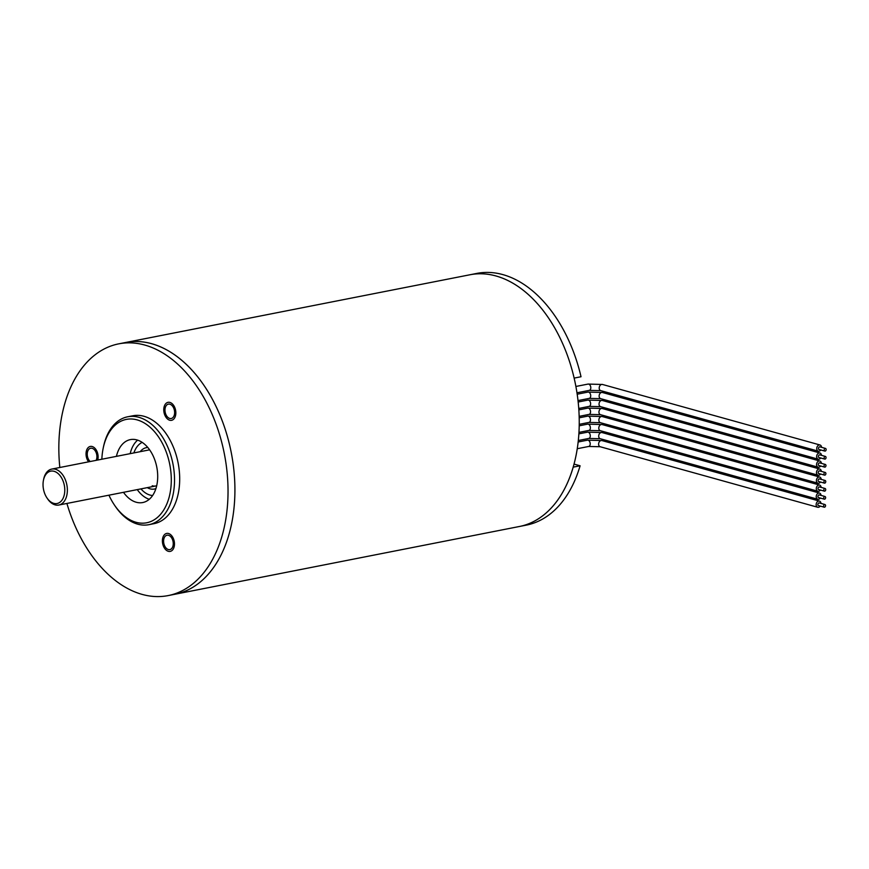 <?xml version="1.0" encoding="UTF-8"?>
<svg xmlns="http://www.w3.org/2000/svg" width="869" height="869" viewBox="0 0 869 869"><rect width="100%" height="100%" fill="white"/><g stroke="black" fill="none" stroke-linecap="round" stroke-linejoin="round"><path stroke-width="1.3" d="M46.915 497.85L47.513 498.752A18.325 11.775 -101.1 0 0 55.105 504.867A18.325 11.775 -101.1 0 0 58.82 505.041A18.325 11.775 -101.1 0 0 67.25 487.618A18.325 11.775 -101.1 0 0 55.475 469.249A18.325 11.775 -101.1 0 0 51.749 469.086A18.325 11.775 -101.1 0 0 43.667 479.188L43.45 480.253A16.489 10.602 -101.1 0 0 46.915 497.85A16.489 10.602 -101.1 0 0 53.737 503.357A16.489 10.602 -101.1 0 0 64.784 490.355A16.489 10.602 -101.1 0 0 54.074 471.302A16.489 10.602 -101.1 0 0 43.45 480.253M66.902 503.455A128.275 82.446 -101.1 0 0 168.195 595.58A128.275 82.446 -101.1 0 0 228.026 493.266A128.275 82.446 -101.1 0 0 118.673 343.863L125.56 342.505A128.275 82.446 78.9 0 1 151.63 343.711A128.275 82.446 78.9 0 1 234.087 472.225A128.275 82.446 78.9 0 1 175.082 594.222A128.275 82.446 -101.1 0 0 234.912 491.908A128.275 82.446 -101.1 0 0 125.56 342.505L469.901 274.778A128.275 82.446 78.9 0 1 495.96 275.973A128.275 82.446 78.9 0 1 578.417 404.487A128.275 82.446 78.9 0 1 519.412 526.495A128.275 82.446 -101.1 0 0 573.203 467.142L580.09 465.784L574.051 464.1M149.251 499.306A32.066 20.617 78.9 0 1 137.259 489.616M130.187 453.651A32.066 20.617 78.9 0 1 137.617 440.138M116.413 456.366A32.066 20.617 78.9 0 1 130.361 439.616A32.066 20.617 78.9 0 1 157.702 476.962A32.066 20.617 78.9 0 1 142.744 502.543A32.066 20.617 78.9 0 1 123.485 492.321M108.929 495.189A52.683 33.858 -101.1 0 0 114.197 504.683A52.683 33.858 -101.1 0 0 150.978 521.465A52.683 33.858 -101.1 0 0 171.291 480.742A52.683 33.858 -101.1 0 0 141.636 421.584A52.683 33.858 -101.1 0 0 103.139 448.447A52.683 33.858 -101.1 0 0 101.858 459.223M114.197 504.683L114.947 505.801A54.975 35.336 -101.1 0 0 148.881 524.68A54.975 35.336 -101.1 0 0 174.528 480.829A54.975 35.336 -101.1 0 0 127.656 416.794A54.975 35.336 -101.1 0 0 103.411 447.122L103.139 448.447M148.881 524.68L154.041 523.659A54.975 35.336 -101.1 0 0 179.687 479.807A54.975 35.336 -101.1 0 0 132.827 415.784L127.656 416.794M118.673 343.863A128.275 82.446 -101.1 0 0 58.842 446.188A128.275 82.446 -101.1 0 0 59.831 467.489M96.133 460.353A7.332 4.714 -101.1 0 0 96.34 453.162A7.332 4.714 -101.1 0 0 92.147 448.306A7.332 4.714 -101.1 0 0 90.658 448.241A7.332 4.714 -101.1 0 0 87.248 453.824A7.332 4.714 -101.1 0 0 90.18 461.526M172.649 540.018A7.332 4.714 -101.1 0 0 167.011 535.217A7.332 4.714 -101.1 0 0 164.208 544.809A7.332 4.714 -101.1 0 0 169.846 549.61A7.332 4.714 -101.1 0 0 172.649 540.018M165.653 406.594A7.332 4.714 -101.1 0 0 166.001 414.752A7.332 4.714 -101.1 0 0 171.215 418.51A7.332 4.714 -101.1 0 0 173.952 416.045A7.332 4.714 -101.1 0 0 173.604 407.887A7.332 4.714 -101.1 0 0 168.39 404.128A7.332 4.714 -101.1 0 0 165.653 406.594M88.595 461.841A9.157 5.887 78.9 0 1 86.107 452.499A9.157 5.887 78.9 0 1 90.311 446.438A9.157 5.887 78.9 0 1 92.168 446.525A9.157 5.887 78.9 0 1 97.73 460.038M163.155 545.406A9.157 5.887 78.9 0 1 166.663 533.425A9.157 5.887 78.9 0 1 173.713 539.421A9.157 5.887 78.9 0 1 170.194 551.402A9.157 5.887 78.9 0 1 163.155 545.406M174.984 417.229A9.157 5.887 78.9 0 1 171.573 420.314A9.157 5.887 78.9 0 1 165.045 415.61A9.157 5.887 78.9 0 1 164.621 405.41A9.157 5.887 78.9 0 1 168.032 402.336A9.157 5.887 78.9 0 1 174.56 407.029A9.157 5.887 78.9 0 1 174.984 417.229M580.09 465.784A128.275 82.446 78.9 0 1 526.299 525.137L168.195 595.58M476.788 273.42A128.275 82.446 78.9 0 1 581.024 376.744L574.137 378.102A128.275 82.446 -101.1 0 0 469.901 274.778L476.788 273.42M142.147 442.375A27.482 17.673 -101.1 0 0 133.869 452.934M140.941 488.889A27.482 17.673 -101.1 0 0 150.044 495.08A27.482 17.673 -101.1 0 0 152.607 495.526M824.833 483.142A1.38 0.999 105.6 0 0 824.855 480.481A1.38 0.999 105.6 0 0 824.833 483.142M819.478 478.982A1.38 0.999 105.6 0 0 818.435 481.459L824.475 483.131M820.466 482.023A3.204 2.335 -74.4 0 1 818.772 483.251A3.204 2.335 -74.4 0 1 817.946 483.218A3.204 2.335 -74.4 0 1 816.436 480.057A3.204 2.335 -74.4 0 1 818.837 477.016A3.204 2.335 -74.4 0 1 819.663 477.038A3.204 2.335 -74.4 0 1 821.205 479.373M824.746 491.159A1.38 0.999 105.6 0 0 824.779 488.487A1.38 0.999 105.6 0 0 824.746 491.159M819.402 486.998A1.38 0.999 105.6 0 0 818.348 489.464L824.399 491.148M820.39 490.029A3.204 2.335 -74.4 0 1 818.685 491.257A3.204 2.335 -74.4 0 1 817.859 491.235A3.204 2.335 -74.4 0 1 816.349 488.063A3.204 2.335 -74.4 0 1 818.75 485.032A3.204 2.335 -74.4 0 1 819.576 485.054A3.204 2.335 -74.4 0 1 821.118 487.39M824.659 499.175A1.38 0.999 105.6 0 0 824.692 496.503A1.38 0.999 105.6 0 0 824.659 499.175M819.315 495.004A1.38 0.999 105.6 0 0 818.272 497.481L824.312 499.164M820.303 498.046A3.204 2.335 -74.4 0 1 818.598 499.273A3.204 2.335 -74.4 0 1 817.772 499.251A3.204 2.335 -74.4 0 1 816.273 496.08A3.204 2.335 -74.4 0 1 818.663 493.038A3.204 2.335 -74.4 0 1 819.5 493.071A3.204 2.335 -74.4 0 1 821.042 495.395M824.583 507.192A1.38 0.999 105.6 0 0 824.605 504.52A1.38 0.999 105.6 0 0 824.583 507.192M819.228 503.021A1.38 0.999 105.6 0 0 818.185 505.497L824.225 507.181M820.217 506.062A3.204 2.335 -74.4 0 1 818.522 507.29A3.204 2.335 -74.4 0 1 817.696 507.257A3.204 2.335 -74.4 0 1 816.187 504.096A3.204 2.335 -74.4 0 1 818.587 501.055A3.204 2.335 -74.4 0 1 819.413 501.087A3.204 2.335 -74.4 0 1 820.955 503.412M824.92 475.137A1.38 0.999 105.6 0 0 824.942 472.464A1.38 0.999 105.6 0 0 824.92 475.137M819.565 470.965A1.38 0.999 105.6 0 0 818.522 473.442L824.562 475.126M820.553 474.007A3.204 2.335 -74.4 0 1 818.859 475.234A3.204 2.335 -74.4 0 1 818.033 475.202A3.204 2.335 -74.4 0 1 816.523 472.041A3.204 2.335 -74.4 0 1 818.924 468.999A3.204 2.335 -74.4 0 1 819.749 469.032A3.204 2.335 -74.4 0 1 821.292 471.356M824.996 467.12A1.38 0.999 105.6 0 0 825.029 464.448A1.38 0.999 105.6 0 0 824.996 467.12M819.652 462.949A1.38 0.999 105.6 0 0 818.598 465.426L824.648 467.109M820.64 465.99A3.204 2.335 -74.4 0 1 818.935 467.218A3.204 2.335 -74.4 0 1 818.109 467.196A3.204 2.335 -74.4 0 1 816.599 464.024A3.204 2.335 -74.4 0 1 819 460.983A3.204 2.335 -74.4 0 1 819.836 461.015A3.204 2.335 -74.4 0 1 821.379 463.34M825.083 459.104A1.38 0.999 105.6 0 0 825.115 456.431A1.38 0.999 105.6 0 0 825.083 459.104M819.739 454.943A1.38 0.999 105.6 0 0 818.685 457.409L824.724 459.093M820.716 457.985A3.204 2.335 -74.4 0 1 819.022 459.201A3.204 2.335 -74.4 0 1 818.196 459.18A3.204 2.335 -74.4 0 1 816.686 456.008A3.204 2.335 -74.4 0 1 819.087 452.977A3.204 2.335 -74.4 0 1 819.912 452.999A3.204 2.335 -74.4 0 1 821.455 455.334M825.17 451.098A1.38 0.999 105.6 0 0 825.192 448.426A1.38 0.999 105.6 0 0 825.17 451.098M819.815 446.927A1.38 0.999 105.6 0 0 818.772 449.403L824.811 451.076M820.803 449.968A3.204 2.335 -74.4 0 1 819.109 451.196A3.204 2.335 -74.4 0 1 818.283 451.163A3.204 2.335 -74.4 0 1 816.773 448.002A3.204 2.335 -74.4 0 1 819.174 444.961A3.204 2.335 -74.4 0 1 819.999 444.982A3.204 2.335 -74.4 0 1 821.542 447.318M155.909 488.595A21.073 13.546 78.9 0 1 150.109 488.845A21.073 13.546 78.9 0 1 147.295 487.639M140.224 451.674A21.073 13.546 78.9 0 1 147.828 447.524M156.692 485.738L155.92 485.945A18.325 11.775 78.9 0 1 152.205 485.771M598.871 420.075A3.204 2.335 105.6 0 0 600.414 422.692L588.965 422.421A3.204 2.064 78.9 0 0 590.464 419.857A3.204 2.064 78.9 0 0 587.726 416.132L602.141 416.512A3.204 2.335 105.6 0 0 598.871 420.075M598.784 428.091A3.204 2.335 105.6 0 0 600.338 430.698L588.878 430.437A3.204 2.064 78.9 0 0 590.377 427.874A3.204 2.064 78.9 0 0 587.64 424.137L602.054 424.528A3.204 2.335 105.6 0 0 598.784 428.091M598.698 436.097A3.204 2.335 105.6 0 0 600.251 438.715L588.802 438.443A3.204 2.064 78.9 0 0 590.29 435.89A3.204 2.064 78.9 0 0 587.563 432.154L601.967 432.534A3.204 2.335 105.6 0 0 598.698 436.097M598.611 444.113A3.204 2.335 105.6 0 0 600.164 446.731L588.715 446.46A3.204 2.064 78.9 0 0 590.214 443.907A3.204 2.064 78.9 0 0 587.477 440.17L601.88 440.55A3.204 2.335 105.6 0 0 598.611 444.113M598.947 412.058A3.204 2.335 105.6 0 0 600.501 414.676L589.052 414.404A3.204 2.064 78.9 0 0 590.551 411.852A3.204 2.064 78.9 0 0 587.813 408.115L602.217 408.495A3.204 2.335 105.6 0 0 598.947 412.058M599.034 404.052A3.204 2.335 105.6 0 0 600.588 406.659L589.139 406.388A3.204 2.064 78.9 0 0 590.627 403.835A3.204 2.064 78.9 0 0 587.9 400.098L602.304 400.479A3.204 2.335 105.6 0 0 599.034 404.052M599.121 396.036A3.204 2.335 105.6 0 0 600.664 398.654L589.215 398.382A3.204 2.064 78.9 0 0 590.714 395.819A3.204 2.064 78.9 0 0 587.976 392.082L602.391 392.473A3.204 2.335 105.6 0 0 599.121 396.036M599.197 388.019A3.204 2.335 105.6 0 0 600.751 390.637L589.301 390.366A3.204 2.064 78.9 0 0 590.801 387.802A3.204 2.064 78.9 0 0 588.063 384.076L602.467 384.456A3.204 2.335 105.6 0 0 599.197 388.019M156.681 485.793L58.82 505.041M149.609 449.827L51.749 469.086M148.849 449.979L149.642 449.881M819.174 478.808L825.213 480.492M819.663 477.038L602.141 416.512M817.946 483.218L600.414 422.692M579.21 417.804L587.726 416.132M579.243 424.333L588.965 422.421M819.087 486.825L825.126 488.497M819.576 485.054L602.054 424.528M817.859 491.235L600.338 430.698M579.221 425.799L587.64 424.137M578.971 432.382L588.878 430.437M819 494.83L825.05 496.514M819.5 493.071L601.967 432.534M817.772 499.251L600.251 438.715M578.884 433.859L587.563 432.154M578.33 440.507L588.802 438.443M818.924 502.847L824.963 504.531M819.413 501.087L601.88 440.55M817.696 507.257L600.164 446.731M578.167 441.995L587.477 440.17M577.266 448.719L588.715 446.46M819.261 470.792L825.3 472.475M819.749 469.032L602.217 408.495M818.033 475.202L600.501 414.676M578.852 409.875L587.813 408.115M579.167 416.349L589.052 414.404M819.337 462.775L825.387 464.459M819.836 461.015L602.304 400.479M818.109 467.196L600.588 406.659M578.178 402.01L587.9 400.098M578.754 408.441L589.139 406.388M819.424 454.769L825.463 456.442M819.912 452.999L602.391 392.473M818.196 459.18L600.664 398.654M577.19 394.211L587.976 392.082M578.015 400.587L589.215 398.382M819.51 446.753L825.55 448.437M819.999 444.982L602.467 384.456M818.283 451.163L600.751 390.637M575.886 386.466L588.063 384.076M576.973 392.788L589.301 390.366"/></g></svg>
